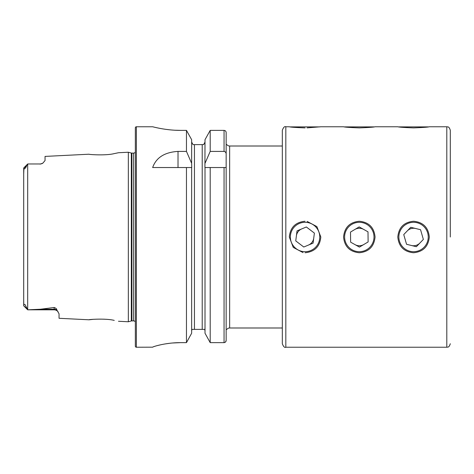 <?xml version="1.0" encoding="UTF-8"?>
<svg xmlns="http://www.w3.org/2000/svg" width="474" height="474" viewBox="0 0 474 474"><rect width="100%" height="100%" fill="white"/><g stroke="black" fill="none" stroke-linecap="round" stroke-linejoin="round"><path stroke-width="0.71" d="M398.729 126.89L428.383 126.89M419.863 243.061A8.751 8.751 0 0 1 411.456 245.496M407.249 230.939A8.751 8.751 0 0 1 415.651 228.504M409.471 222.881A14.7 14.7 0 0 0 399.434 241.082A14.7 14.7 0 0 0 417.635 251.119A14.7 14.7 0 0 0 427.672 232.918A14.7 14.7 0 0 0 409.471 222.881M403.747 234.577L406.55 244.282L416.362 246.705L423.359 239.423L420.556 229.718L410.751 227.295L403.747 234.577M23.7 299.959L23.807 305.558C23.605 304.468 24.044 304.172 25.116 304.675L27.723 309.812L40.45 309.238L54.149 307.502C55.914 308.094 56.827 308.93 56.868 310.02L59.049 313.8L59.049 318.291L89.029 319.79C88.365 319.47 105.809 318.226 114.204 320.383L114.246 320.388M105.424 319.269L103.883 319.174M135.339 321.828A2.097 2.097 0 0 0 133.585 320.886L131.879 320.886A2.097 2.097 0 0 0 131.334 320.957L131.334 153.043L128.335 152.237L118.482 152.735L114.187 153.617C105.844 155.774 88.354 154.53 89.029 154.21L45.048 156.414L45.048 160.556L42.826 163.169A4.9 4.9 0 0 1 40.148 163.963L27.723 163.963L26.585 165.645C26.473 167.429 23.475 170.356 23.919 168.146L23.7 174.041M282.32 343.739L282.32 130.261C283.452 127.316 284.619 126.149 285.822 126.765L285.822 347.235C284.619 347.851 283.452 346.684 282.32 343.739M343.561 237C344.485 246.557 349.735 251.807 359.31 252.749C368.879 251.812 374.128 246.563 375.058 237C374.128 227.431 368.879 222.182 359.31 221.251C349.747 222.182 344.497 227.431 343.561 237M397.805 237C398.729 246.557 403.978 251.807 413.553 252.749C423.122 251.812 428.372 246.563 429.302 237C428.372 227.431 423.122 222.182 413.553 221.251C403.99 222.182 398.741 227.431 397.805 237M305.066 221.251C295.503 222.182 290.254 227.431 289.318 237L293.246 247.404L303.064 252.618M305.066 127.891C295.509 127.518 290.26 127.139 289.318 126.765C290.236 127.139 295.486 127.512 305.066 127.891M359.31 127.891C349.753 127.518 344.503 127.139 343.561 126.765C344.48 127.139 349.729 127.512 359.31 127.891C368.879 127.518 374.128 127.139 375.058 126.765C374.128 127.139 368.879 127.518 359.31 127.891M413.553 127.891C403.996 127.518 398.747 127.139 397.805 126.765C398.723 127.139 403.972 127.512 413.553 127.891C423.122 127.518 428.372 127.139 429.302 126.765C428.372 127.139 423.122 127.518 413.553 127.891M305.066 252.749C314.635 251.812 319.885 246.563 320.815 237L316.887 226.596L307.069 221.382M450.3 237L450.3 130.261L450.3 237M58.16 311.916L58.029 311.75A4.9 4.9 0 0 0 54.149 309.836L27.723 309.812M27.723 163.963L40.148 163.963M23.741 167.944L27.693 163.992L27.688 309.771M42.826 163.169L40.148 164.128M282.32 146.01L229.653 146.01A3.502 3.502 0 0 1 226.85 144.611L226.151 144.611L226.151 132.548C226.045 131.251 225.346 130.522 224.054 130.38L210.201 130.38L205.011 139.694L210.201 130.38L210.201 151.407L224.054 151.407C225.446 151.721 226.151 152.628 226.151 154.127L226.151 132.548M282.32 327.99L229.653 327.99L229.653 146.01M136.388 126.765A1.049 1.049 0 0 0 135.339 127.814L135.339 346.186A1.049 1.049 0 0 0 136.388 347.235L136.388 126.765L152.658 126.765C152.32 126.641 165.622 130.463 180.659 130.38L186.46 130.38L191.644 139.694L186.46 130.38L186.46 151.407L191.644 163.334L191.644 139.694M133.585 320.886L133.585 153.114A2.097 2.097 0 0 0 135.339 152.172M133.585 153.114L131.879 153.114A2.097 2.097 0 0 1 131.334 153.043M131.334 320.957L128.335 321.763L128.335 152.237M226.785 329.389L226.85 329.389A3.502 3.502 0 0 1 229.653 327.99M186.46 151.407L178.017 151.407C164.597 152.225 156.142 157.599 152.658 167.535L186.46 167.535L186.46 342.643L191.644 333.234L186.46 342.643L180.659 342.643C165.592 342.554 152.361 346.826 152.658 347.181L136.388 347.235M118.482 321.265L128.335 321.763M93.337 319.328L89.029 319.79M26.988 308.544L23.7 305.777L23.7 168.092M191.644 333.234L191.644 167.535L186.46 167.535L191.739 167.535L191.644 163.334M225.559 341.973L226.151 340.451C226.045 341.76 225.346 342.489 224.054 342.643L210.201 342.643L205.011 333.234L205.011 167.535L226.151 167.535L226.151 144.611M205.011 333.234L210.201 342.643L210.201 167.535L204.922 167.535L205.011 139.694M226.85 329.389L226.151 329.389L226.151 340.451L226.151 154.127M154.802 127.287L157.338 127.856M157.457 127.879L160.876 128.561M165.1 129.248L169.87 129.835M175.22 130.237L180.659 130.38M152.658 347.175L153.197 346.873M153.908 346.607L154.773 346.322M157.451 345.558L160.846 344.752M165.082 343.94L169.858 343.265M172.477 342.998L180.659 342.643M193.919 144.611L193.025 144.611L191.644 142.093L193.025 144.611M205.011 330.805L204.673 329.389L191.988 329.389L191.644 330.805L191.727 330.082M203.636 144.611L205.011 142.093L203.636 144.611L194.447 144.611L194.447 329.389M202.214 329.389L202.214 144.611L202.742 144.611M204.673 329.394L204.928 330.082M205.011 163.334L210.201 151.407M307.075 127.873L320.815 126.765L343.561 126.765M303.194 251.581A14.7 14.7 0 0 0 319.648 238.872A14.7 14.7 0 0 0 306.939 222.419A14.7 14.7 0 0 0 290.491 235.128A14.7 14.7 0 0 0 303.194 251.581M313.101 243.126L314.386 233.101L306.352 226.981L297.032 230.874L295.746 240.899L303.781 247.019L313.101 243.126M346.678 244.513A14.7 14.7 0 0 0 366.823 249.632A14.7 14.7 0 0 0 371.942 229.487A14.7 14.7 0 0 0 351.797 224.368A14.7 14.7 0 0 0 346.678 244.513M359.44 247.102L368.126 241.936L367.996 231.833L359.179 226.898L350.499 232.064L350.63 242.167L359.44 247.102M313.747 238.114A8.751 8.751 0 0 1 308.444 245.07M296.386 235.886A8.751 8.751 0 0 1 301.695 228.93M363.783 244.519A8.751 8.751 0 0 1 355.032 244.631M354.836 229.481A8.751 8.751 0 0 1 363.588 229.369M344.485 126.89L374.134 126.89M290.242 126.89L319.891 126.89M429.302 126.765L446.798 126.765L446.798 347.235C447.604 346.778 448.831 348.248 450.3 343.739M56.868 310.02A4.9 4.604 0 0 0 54.149 309.238L54.149 307.502M54.149 309.836L54.149 309.238L40.45 309.238M131.879 320.886L131.879 153.114M224.054 342.643L224.054 167.535M224.054 151.407L224.054 130.38M178.017 151.407L178.017 167.535M23.919 168.146L26.585 165.645M285.822 347.235L446.798 347.235M23.712 305.819L27.723 309.836M57.259 310.95L57.692 311.353M446.798 126.765C447.604 127.222 448.831 125.752 450.3 130.261M285.822 126.765L289.318 126.765M375.058 126.765L397.805 126.765"/></g></svg>
